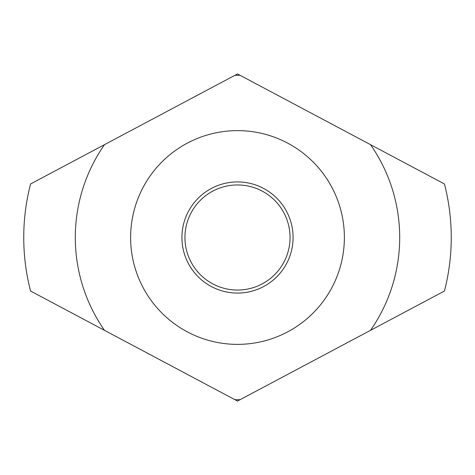 <?xml version="1.0" encoding="UTF-8"?>
<svg xmlns="http://www.w3.org/2000/svg" width="475" height="475" viewBox="0 0 475 475"><rect width="100%" height="100%" fill="white"/><g stroke="black" fill="none" stroke-linecap="round" stroke-linejoin="round"><path stroke-width="0.71" d="M293.075 237.5A55.575 55.575 0 0 0 237.5 181.925A55.575 55.575 0 0 0 181.925 237.5A55.575 55.575 0 0 0 237.5 293.075A55.575 55.575 0 0 0 293.075 237.5M344.375 237.5A106.875 106.875 0 0 1 237.5 344.375A106.875 106.875 0 0 1 130.625 237.5A106.875 106.875 0 0 1 237.5 130.625A106.875 106.875 0 0 1 344.375 237.5M290.053 237.5A52.553 52.553 0 0 1 237.5 290.053A52.553 52.553 0 0 1 184.947 237.5A52.553 52.553 0 0 1 237.5 184.947A52.553 52.553 0 0 1 290.053 237.5M370.5 330.345L444.44 291.033A213.75 213.75 0 0 0 444.44 183.967L240.095 75.317A162.201 162.201 0 0 0 234.905 75.317L30.56 183.967A213.75 213.75 0 0 0 30.56 291.033L234.905 399.683A162.201 162.201 0 0 0 240.095 399.683L370.5 330.345A162.201 162.201 0 0 0 370.5 144.655M104.5 144.655A162.201 162.201 0 0 0 104.5 330.345M240.095 75.317L237.5 73.934L234.905 75.317M234.905 399.683L237.5 401.066L240.095 399.683"/></g></svg>
